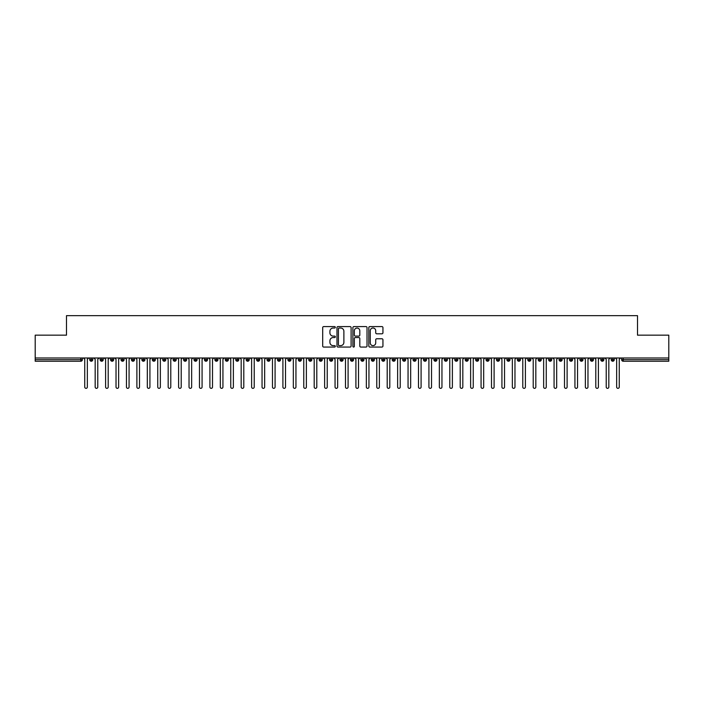 <?xml version="1.0" encoding="UTF-8"?>
<svg xmlns="http://www.w3.org/2000/svg" width="704" height="704" viewBox="0 0 704 704"><rect width="100%" height="100%" fill="white"/><g stroke="black" fill="none" stroke-linecap="round" stroke-linejoin="round"><path stroke-width="1.06" d="M335.315 327.307A0.713 0.713 0 0 0 334.594 326.586L323.717 326.586A1.021 1.021 0 0 0 322.696 327.615L322.696 346.042A1.021 1.021 0 0 0 323.717 347.063L334.594 347.063A0.713 0.713 0 0 0 335.315 346.342A0.713 0.713 0 0 0 334.594 345.629L333.186 345.629A3.274 3.274 0 0 1 329.912 342.355L329.912 340.815A3.274 3.274 0 0 1 333.186 337.542L334.594 337.542A0.713 0.713 0 0 0 335.315 336.829A0.713 0.713 0 0 0 334.594 336.107L333.186 336.107A3.274 3.274 0 0 1 329.912 332.834L329.912 331.294A3.274 3.274 0 0 1 333.186 328.02L334.594 328.02A0.713 0.713 0 0 0 335.315 327.307M381.92 333.802A1.021 1.021 0 0 0 382.941 332.781L382.941 327.615A1.021 1.021 0 0 0 381.92 326.586L369.838 326.586A1.021 1.021 0 0 0 368.817 327.615L368.817 346.042A1.021 1.021 0 0 0 369.838 347.063L381.92 347.063A1.021 1.021 0 0 0 382.941 346.042L382.941 339.794A1.021 1.021 0 0 0 381.92 338.774L376.746 338.774A1.021 1.021 0 0 0 375.725 339.794L375.725 342.892A2.737 2.737 0 0 1 372.988 345.629A2.737 2.737 0 0 1 370.251 342.892L370.251 330.757A2.737 2.737 0 0 1 372.988 328.02A2.737 2.737 0 0 1 375.725 330.757L375.725 332.781A1.021 1.021 0 0 0 376.746 333.802L381.92 333.802M35.2 357.993L668.8 357.993L668.8 335.157L637.507 335.157L637.507 315.656L66.493 315.656L66.493 335.157L35.2 335.157L35.2 359.665L80.802 359.665L80.802 357.993M351.102 327.615A1.021 1.021 0 0 0 350.082 326.586L337.999 326.586A1.021 1.021 0 0 0 336.978 327.615L336.978 346.042A1.021 1.021 0 0 0 337.999 347.063L350.082 347.063A1.021 1.021 0 0 0 351.102 346.042L351.102 327.615M353.918 326.586L366.001 326.586A1.021 1.021 0 0 1 367.022 327.615L367.022 346.042A1.021 1.021 0 0 1 366.001 347.063L360.826 347.063A1.021 1.021 0 0 1 359.806 346.042L359.806 338.562A1.021 1.021 0 0 0 358.785 337.542L355.353 337.542A1.021 1.021 0 0 0 354.332 338.562L354.332 346.342A0.713 0.713 0 0 1 353.61 347.063A0.713 0.713 0 0 1 352.898 346.342L352.898 327.615A1.021 1.021 0 0 1 353.918 326.586M82.368 359.665L80.802 359.665L80.802 361.231A1.566 1.566 0 0 0 82.368 359.665L82.368 357.993L82.368 359.665A1.566 1.566 0 0 1 80.802 361.231L35.2 361.231L35.2 359.665M668.8 357.993L668.8 361.231L623.198 361.231A1.566 1.566 0 0 1 621.632 359.665L621.632 357.993M91.282 357.993L91.282 361.231A1.566 1.566 0 0 1 89.725 359.665L89.725 357.993M92.796 357.993L92.796 359.665A1.566 1.566 0 0 1 91.282 361.231A1.566 1.566 0 0 0 92.796 359.665L89.725 359.665A1.566 1.566 0 0 0 91.282 361.231M101.719 357.993L101.719 361.231A1.566 1.566 0 0 1 100.153 359.665L100.153 357.993L100.153 359.665A1.566 1.566 0 0 0 101.719 361.231A1.566 1.566 0 0 0 103.224 359.665L103.224 357.993M112.147 357.993L112.147 361.231A1.566 1.566 0 0 1 110.581 359.665L110.581 357.993L110.581 359.665A1.566 1.566 0 0 0 112.147 361.231A1.566 1.566 0 0 0 113.661 359.665L113.661 357.993M122.575 357.993L122.575 361.231A1.566 1.566 0 0 1 121.009 359.665L121.009 357.993L121.009 359.665A1.566 1.566 0 0 0 122.575 361.231A1.566 1.566 0 0 0 124.089 359.665L124.089 357.993M133.003 357.993L133.003 361.231A1.566 1.566 0 0 1 131.437 359.665L131.437 357.993L131.437 359.665A1.566 1.566 0 0 0 133.003 361.231A1.566 1.566 0 0 0 134.517 359.665L134.517 357.993M143.431 357.993L143.431 361.231A1.566 1.566 0 0 1 141.865 359.665L141.865 357.993L141.865 359.665A1.566 1.566 0 0 0 143.431 361.231A1.566 1.566 0 0 0 144.945 359.665L144.945 357.993M153.859 357.993L153.859 361.231A1.566 1.566 0 0 1 152.302 359.665L152.302 357.993L152.302 359.665A1.566 1.566 0 0 0 153.859 361.231A1.566 1.566 0 0 0 155.373 359.665L155.373 357.993M164.296 357.993L164.296 361.231A1.566 1.566 0 0 1 162.73 359.665L162.73 357.993L162.73 359.665A1.566 1.566 0 0 0 164.296 361.231A1.566 1.566 0 0 0 165.801 359.665L165.801 357.993M174.724 357.993L174.724 361.231A1.566 1.566 0 0 1 173.158 359.665L173.158 357.993L173.158 359.665A1.566 1.566 0 0 0 174.724 361.231A1.566 1.566 0 0 0 176.238 359.665L176.238 357.993M185.152 357.993L185.152 361.231A1.566 1.566 0 0 1 183.586 359.665L183.586 357.993L183.586 359.665A1.566 1.566 0 0 0 185.152 361.231A1.566 1.566 0 0 0 186.666 359.665L186.666 357.993M195.58 357.993L195.58 361.231A1.566 1.566 0 0 1 194.014 359.665L194.014 357.993L194.014 359.665A1.566 1.566 0 0 0 195.58 361.231A1.566 1.566 0 0 0 197.094 359.665L197.094 357.993M206.008 357.993L206.008 361.231A1.566 1.566 0 0 1 204.45 359.665L204.45 357.993L204.45 359.665A1.566 1.566 0 0 0 206.008 361.231A1.566 1.566 0 0 0 207.522 359.665L207.522 357.993M216.445 357.993L216.445 361.231A1.566 1.566 0 0 1 214.878 359.665A1.566 1.566 0 0 0 216.445 361.231A1.566 1.566 0 0 1 214.878 359.665L214.878 357.993M217.95 357.993L217.95 359.665A1.566 1.566 0 0 1 216.445 361.231A1.566 1.566 0 0 0 217.95 359.665L214.878 359.665M226.873 361.231A1.566 1.566 0 0 1 225.306 359.665L225.306 357.993L225.306 359.665A1.566 1.566 0 0 0 226.873 361.231A1.566 1.566 0 0 0 228.386 359.665L228.386 357.993L228.386 359.665A1.566 1.566 0 0 1 226.873 361.231L226.873 359.665L228.386 359.665M237.301 357.993L237.301 361.231A1.566 1.566 0 0 1 235.734 359.665L235.734 357.993L235.734 359.665A1.566 1.566 0 0 0 237.301 361.231A1.566 1.566 0 0 0 238.814 359.665L238.814 357.993M247.729 357.993L247.729 361.231A1.566 1.566 0 0 1 246.162 359.665L246.162 357.993L246.162 359.665A1.566 1.566 0 0 0 247.729 361.231A1.566 1.566 0 0 0 249.242 359.665L249.242 357.993M258.157 357.993L258.157 359.665L256.599 359.665L256.599 357.993L256.599 359.665A1.566 1.566 0 0 0 258.157 361.231A1.566 1.566 0 0 0 259.67 359.665L259.67 357.993L259.67 359.665A1.566 1.566 0 0 1 258.157 361.231A1.566 1.566 0 0 1 256.599 359.665A1.566 1.566 0 0 0 258.157 361.231L258.157 359.665L259.67 359.665M268.585 357.993L268.585 361.231A1.566 1.566 0 0 1 267.027 359.665L267.027 357.993L267.027 359.665A1.566 1.566 0 0 0 268.585 361.231A1.566 1.566 0 0 0 270.098 359.665L270.098 357.993M279.022 357.993L279.022 361.231A1.566 1.566 0 0 1 277.455 359.665L277.455 357.993L277.455 359.665A1.566 1.566 0 0 0 279.022 361.231A1.566 1.566 0 0 0 280.535 359.665L280.535 357.993M289.45 357.993L289.45 361.231A1.566 1.566 0 0 1 287.883 359.665L287.883 357.993L287.883 359.665A1.566 1.566 0 0 0 289.45 361.231A1.566 1.566 0 0 0 290.963 359.665L290.963 357.993M299.878 357.993L299.878 361.231A1.566 1.566 0 0 1 298.311 359.665L298.311 357.993M301.391 357.993L301.391 359.665A1.566 1.566 0 0 1 299.878 361.231A1.566 1.566 0 0 0 301.391 359.665L298.311 359.665A1.566 1.566 0 0 0 299.878 361.231M310.306 357.993L310.306 361.231A1.566 1.566 0 0 1 308.739 359.665L308.739 357.993L308.739 359.665A1.566 1.566 0 0 0 310.306 361.231A1.566 1.566 0 0 0 311.819 359.665L311.819 357.993M320.734 357.993L320.734 361.231A1.566 1.566 0 0 1 319.176 359.665L319.176 357.993M322.247 357.993L322.247 359.665A1.566 1.566 0 0 1 320.734 361.231A1.566 1.566 0 0 0 322.247 359.665L319.176 359.665A1.566 1.566 0 0 0 320.734 361.231M331.17 357.993L331.17 361.231A1.566 1.566 0 0 1 329.604 359.665L329.604 357.993M332.675 357.993L332.675 359.665A1.566 1.566 0 0 1 331.17 361.231A1.566 1.566 0 0 0 332.675 359.665L329.604 359.665A1.566 1.566 0 0 0 331.17 361.231M341.598 357.993L341.598 361.231A1.566 1.566 0 0 1 340.032 359.665A1.566 1.566 0 0 0 341.598 361.231A1.566 1.566 0 0 1 340.032 359.665L340.032 357.993M343.112 357.993L343.112 359.665L343.112 357.993M352.026 357.993L352.026 361.231A1.566 1.566 0 0 1 350.46 359.665L350.46 357.993M353.54 357.993L353.54 359.665A1.566 1.566 0 0 1 352.026 361.231A1.566 1.566 0 0 0 353.54 359.665L350.46 359.665A1.566 1.566 0 0 0 352.026 361.231M362.454 357.993L362.454 361.231A1.566 1.566 0 0 1 360.888 359.665L360.888 357.993M363.968 357.993L363.968 359.665A1.566 1.566 0 0 1 362.454 361.231A1.566 1.566 0 0 0 363.968 359.665L360.888 359.665A1.566 1.566 0 0 0 362.454 361.231M372.882 357.993L372.882 361.231A1.566 1.566 0 0 1 371.325 359.665L371.325 357.993M374.396 357.993L374.396 359.665A1.566 1.566 0 0 1 372.882 361.231A1.566 1.566 0 0 0 374.396 359.665L371.325 359.665A1.566 1.566 0 0 0 372.882 361.231M383.319 357.993L383.319 361.231A1.566 1.566 0 0 1 381.753 359.665L381.753 357.993M384.824 357.993L384.824 359.665A1.566 1.566 0 0 1 383.319 361.231A1.566 1.566 0 0 0 384.824 359.665L381.753 359.665A1.566 1.566 0 0 0 383.319 361.231M393.747 357.993L393.747 361.231A1.566 1.566 0 0 1 392.181 359.665L392.181 357.993M395.261 357.993L395.261 359.665L395.261 357.993M404.175 357.993L404.175 361.231A1.566 1.566 0 0 1 402.609 359.665L402.609 357.993M405.689 357.993L405.689 359.665A1.566 1.566 0 0 1 404.175 361.231A1.566 1.566 0 0 0 405.689 359.665L402.609 359.665A1.566 1.566 0 0 0 404.175 361.231M414.603 357.993L414.603 361.231A1.566 1.566 0 0 1 413.037 359.665L413.037 357.993L413.037 359.665A1.566 1.566 0 0 0 414.603 361.231A1.566 1.566 0 0 0 416.117 359.665L416.117 357.993M425.031 357.993L425.031 361.231A1.566 1.566 0 0 1 423.465 359.665L423.465 357.993M426.545 357.993L426.545 359.665L426.545 357.993M435.459 357.993L435.459 361.231A1.566 1.566 0 0 1 433.902 359.665A1.566 1.566 0 0 0 435.459 361.231A1.566 1.566 0 0 1 433.902 359.665L433.902 357.993M436.973 357.993L436.973 359.665L436.973 357.993M445.896 357.993L445.896 361.231A1.566 1.566 0 0 1 444.33 359.665L444.33 357.993L444.33 359.665A1.566 1.566 0 0 0 445.896 361.231A1.566 1.566 0 0 0 447.401 359.665L447.401 357.993M456.324 357.993L456.324 361.231A1.566 1.566 0 0 1 454.758 359.665A1.566 1.566 0 0 0 456.324 361.231A1.566 1.566 0 0 1 454.758 359.665L454.758 357.993M457.838 357.993L457.838 359.665A1.566 1.566 0 0 1 456.324 361.231A1.566 1.566 0 0 0 457.838 359.665L454.758 359.665M466.752 357.993L466.752 361.231A1.566 1.566 0 0 1 465.186 359.665L465.186 357.993L465.186 359.665A1.566 1.566 0 0 0 466.752 361.231A1.566 1.566 0 0 0 468.266 359.665L468.266 357.993M477.18 357.993L477.18 361.231A1.566 1.566 0 0 1 475.614 359.665L475.614 357.993M478.694 357.993L478.694 359.665L478.694 357.993M487.608 357.993L487.608 361.231A1.566 1.566 0 0 1 486.05 359.665A1.566 1.566 0 0 0 487.608 361.231A1.566 1.566 0 0 1 486.05 359.665L486.05 357.993M489.122 357.993L489.122 359.665L489.122 357.993M498.045 357.993L498.045 361.231A1.566 1.566 0 0 1 496.478 359.665L496.478 357.993M499.55 357.993L499.55 359.665L499.55 357.993M508.473 357.993L508.473 361.231A1.566 1.566 0 0 1 506.906 359.665L506.906 357.993M509.986 357.993L509.986 359.665A1.566 1.566 0 0 1 508.473 361.231A1.566 1.566 0 0 0 509.986 359.665L506.906 359.665A1.566 1.566 0 0 0 508.473 361.231M518.901 357.993L518.901 361.231A1.566 1.566 0 0 1 517.334 359.665A1.566 1.566 0 0 0 518.901 361.231A1.566 1.566 0 0 1 517.334 359.665L517.334 357.993M520.414 357.993L520.414 359.665A1.566 1.566 0 0 1 518.901 361.231A1.566 1.566 0 0 0 520.414 359.665L517.334 359.665M529.329 357.993L529.329 361.231A1.566 1.566 0 0 1 527.762 359.665A1.566 1.566 0 0 0 529.329 361.231A1.566 1.566 0 0 1 527.762 359.665L527.762 357.993M530.842 357.993L530.842 359.665L530.842 357.993M539.757 357.993L539.757 361.231A1.566 1.566 0 0 1 538.199 359.665L538.199 357.993L538.199 359.665A1.566 1.566 0 0 0 539.757 361.231A1.566 1.566 0 0 0 541.27 359.665L541.27 357.993M550.185 357.993L550.185 361.231A1.566 1.566 0 0 1 548.627 359.665A1.566 1.566 0 0 0 550.185 361.231A1.566 1.566 0 0 1 548.627 359.665L548.627 357.993M551.698 357.993L551.698 359.665A1.566 1.566 0 0 1 550.185 361.231A1.566 1.566 0 0 0 551.698 359.665L548.627 359.665M560.622 357.993L560.622 361.231A1.566 1.566 0 0 1 559.055 359.665A1.566 1.566 0 0 0 560.622 361.231A1.566 1.566 0 0 1 559.055 359.665L559.055 357.993M562.135 357.993L562.135 359.665L562.135 357.993M571.05 357.993L571.05 361.231A1.566 1.566 0 0 1 569.483 359.665L569.483 357.993M572.563 357.993L572.563 359.665L572.563 357.993M581.478 357.993L581.478 361.231A1.566 1.566 0 0 1 579.911 359.665A1.566 1.566 0 0 0 581.478 361.231A1.566 1.566 0 0 1 579.911 359.665L579.911 357.993M582.991 357.993L582.991 359.665L582.991 357.993M591.906 357.993L591.906 361.231A1.566 1.566 0 0 1 590.339 359.665A1.566 1.566 0 0 0 591.906 361.231A1.566 1.566 0 0 1 590.339 359.665L590.339 357.993M593.419 357.993L593.419 359.665L593.419 357.993M602.334 357.993L602.334 361.231A1.566 1.566 0 0 1 600.776 359.665A1.566 1.566 0 0 0 602.334 361.231A1.566 1.566 0 0 1 600.776 359.665L600.776 357.993M603.847 357.993L603.847 359.665A1.566 1.566 0 0 1 602.334 361.231A1.566 1.566 0 0 0 603.847 359.665L600.776 359.665M612.77 357.993L612.77 361.231A1.566 1.566 0 0 1 611.204 359.665L611.204 357.993M614.275 357.993L614.275 359.665L614.275 357.993M226.873 357.993L226.873 359.665L225.306 359.665M341.598 361.231A1.566 1.566 0 0 0 343.112 359.665A1.566 1.566 0 0 1 341.598 361.231M393.747 361.231A1.566 1.566 0 0 0 395.261 359.665A1.566 1.566 0 0 1 393.747 361.231A1.566 1.566 0 0 1 392.181 359.665L395.261 359.665M425.031 361.231A1.566 1.566 0 0 0 426.545 359.665A1.566 1.566 0 0 1 425.031 361.231A1.566 1.566 0 0 1 423.465 359.665L426.545 359.665M435.459 361.231A1.566 1.566 0 0 0 436.973 359.665A1.566 1.566 0 0 1 435.459 361.231M477.18 361.231A1.566 1.566 0 0 0 478.694 359.665A1.566 1.566 0 0 1 477.18 361.231A1.566 1.566 0 0 1 475.614 359.665L478.694 359.665M487.608 361.231A1.566 1.566 0 0 0 489.122 359.665A1.566 1.566 0 0 1 487.608 361.231M498.045 361.231A1.566 1.566 0 0 0 499.55 359.665A1.566 1.566 0 0 1 498.045 361.231A1.566 1.566 0 0 1 496.478 359.665L499.55 359.665M529.329 361.231A1.566 1.566 0 0 0 530.842 359.665A1.566 1.566 0 0 1 529.329 361.231M560.622 361.231A1.566 1.566 0 0 0 562.135 359.665A1.566 1.566 0 0 1 560.622 361.231M571.05 361.231A1.566 1.566 0 0 0 572.563 359.665A1.566 1.566 0 0 1 571.05 361.231A1.566 1.566 0 0 1 569.483 359.665L572.563 359.665M581.478 361.231A1.566 1.566 0 0 0 582.991 359.665A1.566 1.566 0 0 1 581.478 361.231M591.906 361.231A1.566 1.566 0 0 0 593.419 359.665A1.566 1.566 0 0 1 591.906 361.231M623.198 361.231A1.566 1.566 0 0 1 621.632 359.665A1.566 1.566 0 0 0 623.198 361.231L623.198 359.665L668.8 359.665M612.77 361.231A1.566 1.566 0 0 0 614.275 359.665A1.566 1.566 0 0 1 612.77 361.231A1.566 1.566 0 0 1 611.204 359.665L614.275 359.665M339.126 328.02A0.713 0.713 0 0 0 338.413 328.742L338.413 344.916A0.713 0.713 0 0 0 339.126 345.629L340.613 345.629A3.274 3.274 0 0 0 343.886 342.355L343.886 331.294A3.274 3.274 0 0 0 340.613 328.02L339.126 328.02M359.806 330.81A2.737 2.737 0 0 0 357.069 328.073A2.737 2.737 0 0 0 354.332 330.81L354.332 335.086A1.021 1.021 0 0 0 355.353 336.107L358.785 336.107A1.021 1.021 0 0 0 359.806 335.086L359.806 330.81M83.433 357.993L84.744 359.304L84.744 387.042A1.302 1.302 0 0 0 86.046 388.344A1.302 1.302 0 0 0 87.349 387.042L87.349 359.304L88.651 357.993M93.87 357.993L95.172 359.304L95.172 387.042A1.302 1.302 0 0 0 96.474 388.344A1.302 1.302 0 0 0 97.777 387.042L97.777 359.304L99.079 357.993M104.298 357.993L105.6 359.304L105.6 387.042A1.302 1.302 0 0 0 106.902 388.344A1.302 1.302 0 0 0 108.205 387.042L108.205 359.304L109.507 357.993M114.726 357.993L116.028 359.304L116.028 387.042A1.302 1.302 0 0 0 117.33 388.344A1.302 1.302 0 0 0 118.633 387.042L118.633 359.304L119.944 357.993M125.154 357.993L126.456 359.304L126.456 387.042A1.302 1.302 0 0 0 127.767 388.344A1.302 1.302 0 0 0 129.07 387.042L129.07 359.304L130.372 357.993M135.582 357.993L136.893 359.304L136.893 387.042A1.302 1.302 0 0 0 138.195 388.344A1.302 1.302 0 0 0 139.498 387.042L139.498 359.304L140.8 357.993M146.018 357.993L147.321 359.304L147.321 387.042A1.302 1.302 0 0 0 148.623 388.344A1.302 1.302 0 0 0 149.926 387.042L149.926 359.304L151.228 357.993M156.446 357.993L157.749 359.304L157.749 387.042A1.302 1.302 0 0 0 159.051 388.344A1.302 1.302 0 0 0 160.354 387.042L160.354 359.304L161.656 357.993M166.874 357.993L168.177 359.304L168.177 387.042A1.302 1.302 0 0 0 169.479 388.344A1.302 1.302 0 0 0 170.782 387.042L170.782 359.304L172.093 357.993M177.302 357.993L178.605 359.304L178.605 387.042A1.302 1.302 0 0 0 179.907 388.344A1.302 1.302 0 0 0 181.218 387.042L181.218 359.304L182.521 357.993M187.73 357.993L189.033 359.304L189.033 387.042A1.302 1.302 0 0 0 190.344 388.344A1.302 1.302 0 0 0 191.646 387.042L191.646 359.304L192.949 357.993M198.167 357.993L199.47 359.304L199.47 387.042A1.302 1.302 0 0 0 200.772 388.344A1.302 1.302 0 0 0 202.074 387.042L202.074 359.304L203.377 357.993M208.595 357.993L209.898 359.304L209.898 387.042A1.302 1.302 0 0 0 211.2 388.344A1.302 1.302 0 0 0 212.502 387.042L212.502 359.304L213.805 357.993M219.023 357.993L220.326 359.304L220.326 387.042A1.302 1.302 0 0 0 221.628 388.344A1.302 1.302 0 0 0 222.93 387.042L222.93 359.304L224.233 357.993M229.451 357.993L230.754 359.304L230.754 387.042A1.302 1.302 0 0 0 232.056 388.344A1.302 1.302 0 0 0 233.367 387.042L233.367 359.304L234.67 357.993M239.879 357.993L241.182 359.304L241.182 387.042A1.302 1.302 0 0 0 242.493 388.344A1.302 1.302 0 0 0 243.795 387.042L243.795 359.304L245.098 357.993M250.307 357.993L251.618 359.304L251.618 387.042A1.302 1.302 0 0 0 252.921 388.344A1.302 1.302 0 0 0 254.223 387.042L254.223 359.304L255.526 357.993M260.744 357.993L262.046 359.304L262.046 387.042A1.302 1.302 0 0 0 263.349 388.344A1.302 1.302 0 0 0 264.651 387.042L264.651 359.304L265.954 357.993M271.172 357.993L272.474 359.304L272.474 387.042A1.302 1.302 0 0 0 273.777 388.344A1.302 1.302 0 0 0 275.079 387.042L275.079 359.304L276.382 357.993M281.6 357.993L282.902 359.304L282.902 387.042A1.302 1.302 0 0 0 284.205 388.344A1.302 1.302 0 0 0 285.507 387.042L285.507 359.304L286.818 357.993M292.028 357.993L293.33 359.304L293.33 387.042A1.302 1.302 0 0 0 294.633 388.344A1.302 1.302 0 0 0 295.944 387.042L295.944 359.304L297.246 357.993M302.456 357.993L303.767 359.304L303.767 387.042A1.302 1.302 0 0 0 305.07 388.344A1.302 1.302 0 0 0 306.372 387.042L306.372 359.304L307.674 357.993M312.893 357.993L314.195 359.304L314.195 387.042A1.302 1.302 0 0 0 315.498 388.344A1.302 1.302 0 0 0 316.8 387.042L316.8 359.304L318.102 357.993M323.321 357.993L324.623 359.304L324.623 387.042A1.302 1.302 0 0 0 325.926 388.344A1.302 1.302 0 0 0 327.228 387.042L327.228 359.304L328.53 357.993M333.749 357.993L335.051 359.304L335.051 387.042A1.302 1.302 0 0 0 336.354 388.344A1.302 1.302 0 0 0 337.656 387.042L337.656 359.304L338.967 357.993M344.177 357.993L345.479 359.304L345.479 387.042A1.302 1.302 0 0 0 346.782 388.344A1.302 1.302 0 0 0 348.093 387.042L348.093 359.304L349.395 357.993M354.605 357.993L355.907 359.304L355.907 387.042A1.302 1.302 0 0 0 357.218 388.344A1.302 1.302 0 0 0 358.521 387.042L358.521 359.304L359.823 357.993M365.033 357.993L366.344 359.304L366.344 387.042A1.302 1.302 0 0 0 367.646 388.344A1.302 1.302 0 0 0 368.949 387.042L368.949 359.304L370.251 357.993M375.47 357.993L376.772 359.304L376.772 387.042A1.302 1.302 0 0 0 378.074 388.344A1.302 1.302 0 0 0 379.377 387.042L379.377 359.304L380.679 357.993M385.898 357.993L387.2 359.304L387.2 387.042A1.302 1.302 0 0 0 388.502 388.344A1.302 1.302 0 0 0 389.805 387.042L389.805 359.304L391.107 357.993M396.326 357.993L397.628 359.304L397.628 387.042A1.302 1.302 0 0 0 398.93 388.344A1.302 1.302 0 0 0 400.233 387.042L400.233 359.304L401.544 357.993M406.754 357.993L408.056 359.304L408.056 387.042A1.302 1.302 0 0 0 409.367 388.344A1.302 1.302 0 0 0 410.67 387.042L410.67 359.304L411.972 357.993M417.182 357.993L418.493 359.304L418.493 387.042A1.302 1.302 0 0 0 419.795 388.344A1.302 1.302 0 0 0 421.098 387.042L421.098 359.304L422.4 357.993M427.618 357.993L428.921 359.304L428.921 387.042A1.302 1.302 0 0 0 430.223 388.344A1.302 1.302 0 0 0 431.526 387.042L431.526 359.304L432.828 357.993M438.046 357.993L439.349 359.304L439.349 387.042A1.302 1.302 0 0 0 440.651 388.344A1.302 1.302 0 0 0 441.954 387.042L441.954 359.304L443.256 357.993M448.474 357.993L449.777 359.304L449.777 387.042A1.302 1.302 0 0 0 451.079 388.344A1.302 1.302 0 0 0 452.382 387.042L452.382 359.304L453.693 357.993M458.902 357.993L460.205 359.304L460.205 387.042A1.302 1.302 0 0 0 461.507 388.344A1.302 1.302 0 0 0 462.818 387.042L462.818 359.304L464.121 357.993M469.33 357.993L470.633 359.304L470.633 387.042A1.302 1.302 0 0 0 471.944 388.344A1.302 1.302 0 0 0 473.246 387.042L473.246 359.304L474.549 357.993M479.767 357.993L481.07 359.304L481.07 387.042A1.302 1.302 0 0 0 482.372 388.344A1.302 1.302 0 0 0 483.674 387.042L483.674 359.304L484.977 357.993M490.195 357.993L491.498 359.304L491.498 387.042A1.302 1.302 0 0 0 492.8 388.344A1.302 1.302 0 0 0 494.102 387.042L494.102 359.304L495.405 357.993M500.623 357.993L501.926 359.304L501.926 387.042A1.302 1.302 0 0 0 503.228 388.344A1.302 1.302 0 0 0 504.53 387.042L504.53 359.304L505.833 357.993M511.051 357.993L512.354 359.304L512.354 387.042A1.302 1.302 0 0 0 513.656 388.344A1.302 1.302 0 0 0 514.967 387.042L514.967 359.304L516.27 357.993M521.479 357.993L522.782 359.304L522.782 387.042A1.302 1.302 0 0 0 524.093 388.344A1.302 1.302 0 0 0 525.395 387.042L525.395 359.304L526.698 357.993M531.907 357.993L533.218 359.304L533.218 387.042A1.302 1.302 0 0 0 534.521 388.344A1.302 1.302 0 0 0 535.823 387.042L535.823 359.304L537.126 357.993M542.344 357.993L543.646 359.304L543.646 387.042A1.302 1.302 0 0 0 544.949 388.344A1.302 1.302 0 0 0 546.251 387.042L546.251 359.304L547.554 357.993M552.772 357.993L554.074 359.304L554.074 387.042A1.302 1.302 0 0 0 555.377 388.344A1.302 1.302 0 0 0 556.679 387.042L556.679 359.304L557.982 357.993M563.2 357.993L564.502 359.304L564.502 387.042A1.302 1.302 0 0 0 565.805 388.344A1.302 1.302 0 0 0 567.107 387.042L567.107 359.304L568.418 357.993M573.628 357.993L574.93 359.304L574.93 387.042A1.302 1.302 0 0 0 576.233 388.344A1.302 1.302 0 0 0 577.544 387.042L577.544 359.304L578.846 357.993M584.056 357.993L585.367 359.304L585.367 387.042A1.302 1.302 0 0 0 586.67 388.344A1.302 1.302 0 0 0 587.972 387.042L587.972 359.304L589.274 357.993M594.493 357.993L595.795 359.304L595.795 387.042A1.302 1.302 0 0 0 597.098 388.344A1.302 1.302 0 0 0 598.4 387.042L598.4 359.304L599.702 357.993M604.921 357.993L606.223 359.304L606.223 387.042A1.302 1.302 0 0 0 607.526 388.344A1.302 1.302 0 0 0 608.828 387.042L608.828 359.304L610.13 357.993M615.349 357.993L616.651 359.304L616.651 387.042A1.302 1.302 0 0 0 617.954 388.344A1.302 1.302 0 0 0 619.256 387.042L619.256 359.304L620.567 357.993M623.198 357.993L623.198 359.665L621.632 359.665M100.153 359.665A1.566 1.566 0 0 0 101.719 361.231A1.566 1.566 0 0 0 103.224 359.665L100.153 359.665M110.581 359.665A1.566 1.566 0 0 0 112.147 361.231A1.566 1.566 0 0 0 113.661 359.665L110.581 359.665M121.009 359.665A1.566 1.566 0 0 0 122.575 361.231A1.566 1.566 0 0 0 124.089 359.665L121.009 359.665M131.437 359.665A1.566 1.566 0 0 0 133.003 361.231A1.566 1.566 0 0 0 134.517 359.665L131.437 359.665M141.865 359.665L144.945 359.665A1.566 1.566 0 0 1 143.431 361.231M152.302 359.665A1.566 1.566 0 0 0 153.859 361.231A1.566 1.566 0 0 0 155.373 359.665L152.302 359.665M162.73 359.665L165.801 359.665A1.566 1.566 0 0 1 164.296 361.231M173.158 359.665A1.566 1.566 0 0 0 174.724 361.231A1.566 1.566 0 0 0 176.238 359.665L173.158 359.665M183.586 359.665A1.566 1.566 0 0 0 185.152 361.231A1.566 1.566 0 0 0 186.666 359.665L183.586 359.665M194.014 359.665A1.566 1.566 0 0 0 195.58 361.231A1.566 1.566 0 0 0 197.094 359.665L194.014 359.665M204.45 359.665A1.566 1.566 0 0 0 206.008 361.231A1.566 1.566 0 0 0 207.522 359.665L204.45 359.665M235.734 359.665L238.814 359.665A1.566 1.566 0 0 1 237.301 361.231M246.162 359.665A1.566 1.566 0 0 0 247.729 361.231A1.566 1.566 0 0 0 249.242 359.665L246.162 359.665M267.027 359.665L270.098 359.665A1.566 1.566 0 0 1 268.585 361.231M277.455 359.665A1.566 1.566 0 0 0 279.022 361.231A1.566 1.566 0 0 0 280.535 359.665L277.455 359.665M287.883 359.665L290.963 359.665A1.566 1.566 0 0 1 289.45 361.231M308.739 359.665L311.819 359.665A1.566 1.566 0 0 1 310.306 361.231M340.032 359.665L343.112 359.665M413.037 359.665L416.117 359.665A1.566 1.566 0 0 1 414.603 361.231M433.902 359.665L436.973 359.665M444.33 359.665A1.566 1.566 0 0 0 445.896 361.231A1.566 1.566 0 0 0 447.401 359.665L444.33 359.665M465.186 359.665L468.266 359.665A1.566 1.566 0 0 1 466.752 361.231M486.05 359.665L489.122 359.665M527.762 359.665L530.842 359.665M538.199 359.665A1.566 1.566 0 0 0 539.757 361.231A1.566 1.566 0 0 0 541.27 359.665L538.199 359.665M559.055 359.665L562.135 359.665M579.911 359.665L582.991 359.665M590.339 359.665L593.419 359.665"/></g></svg>
